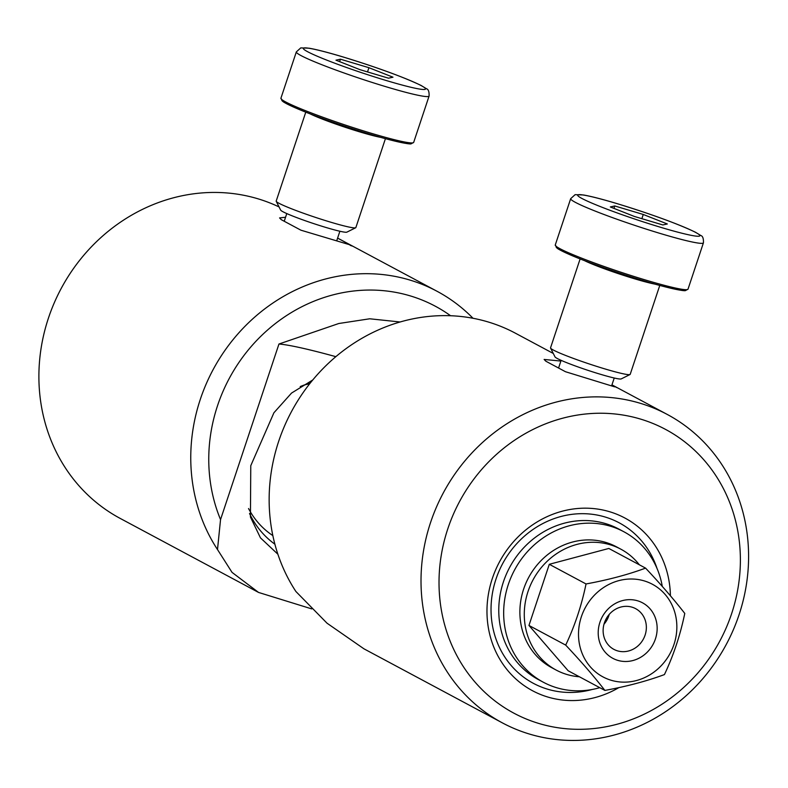 <?xml version="1.0" encoding="UTF-8"?>
<svg xmlns="http://www.w3.org/2000/svg" width="788" height="788" viewBox="0 0 788 788"><rect width="100%" height="100%" fill="white"/><g stroke="black" fill="none" stroke-linecap="round" stroke-linejoin="round"><path stroke-width="1.18" d="M285.571 217.232L279.573 217.921L281.326 219.704L300.927 230.194L350.296 244.93L337.599 238.134M473.007 318.273A174.867 160.486 118.1 0 0 437.044 291.274A174.867 160.486 118.1 0 0 235.77 336.377A174.867 160.486 118.1 0 0 217.498 549.551L232.036 572.384L258.553 592.438L120.19 518.415A174.867 160.486 -61.9 0 1 65.631 468.299A174.867 160.486 -61.9 0 1 81.519 257.981A174.867 160.486 -61.9 0 1 279.06 206.939M258.553 592.438L311.733 608.897M352.266 246.063L350.158 245.334M611.941 384.899L616.817 387.588M614.699 386.859L565.469 371.719L545.877 361.229L544.124 359.446L560.889 361.062M739.075 614.699A174.867 160.486 -61.9 0 1 502.311 722.842A174.867 160.486 -61.9 0 1 447.751 672.725A174.867 160.486 -61.9 0 1 466.023 459.552A174.867 160.486 -61.9 0 1 667.288 414.458A174.867 160.486 -61.9 0 1 739.075 614.699M553.274 353.457L515.421 333.206A174.867 160.486 118.1 0 0 314.156 378.309A174.867 160.486 118.1 0 0 295.884 591.483L327.03 623.2L363.948 648.82L502.311 722.842M309.664 383.795A83.942 77.037 118.1 0 0 304.345 384.987M248.535 508.536A83.942 77.037 118.1 0 0 272.835 535.594M603.982 624.224A23.079 21.187 118.1 0 0 608.858 615.684A23.079 21.187 118.1 0 0 609.242 614.384M645.106 635.079A23.079 21.187 118.1 0 0 635.63 608.651A23.079 21.187 118.1 0 0 606.061 619.013A23.079 21.187 118.1 0 0 613.852 649.351A23.079 21.187 118.1 0 0 645.106 635.079M655.449 638.861A31.481 28.89 118.1 0 0 622.382 600.633A31.481 28.89 118.1 0 0 605.214 652.228A31.481 28.89 118.1 0 0 655.449 638.861M673.996 644.397A52.5 48.186 118.1 0 0 655.636 586.164A52.5 48.186 118.1 0 0 595.836 593.758A52.5 48.186 118.1 0 0 599.727 674.991A52.5 48.186 118.1 0 0 673.996 644.397M586.036 583.957C581.574 605.509 574.797 625.889 565.695 645.106C581.022 661.398 594.093 676.498 604.889 690.416C626.982 686.378 646.83 681.098 664.432 674.577C673.523 655.36 680.31 634.98 684.772 613.428C674.035 599.589 660.974 584.489 645.569 568.118C628.075 574.61 608.228 579.889 586.036 583.957L549.295 564.297L608.828 548.458L645.569 568.118M565.695 645.106L528.955 625.445L549.295 564.297M604.889 690.416L568.148 670.755L528.955 625.445M639.324 564.769A68.546 62.912 118.1 0 0 620.826 549.167A68.546 62.912 118.1 0 0 533.013 579.929A68.546 62.912 118.1 0 0 556.151 670.056A68.546 62.912 118.1 0 0 579.397 676.774M620.826 549.167L616.413 546.803A68.546 62.912 118.1 0 0 528.61 577.574A68.546 62.912 118.1 0 0 551.748 667.692L556.151 670.056M662.284 586.4A85.34 78.317 118.1 0 0 623.85 531.742A85.34 78.317 118.1 0 0 514.534 570.039A85.34 78.317 118.1 0 0 543.336 682.231A85.34 78.317 118.1 0 0 599.757 687.668M623.85 531.742L618.944 529.122A85.34 78.317 118.1 0 0 509.639 567.419A85.34 78.317 118.1 0 0 538.44 679.611L543.336 682.231M657.015 568.443A91.004 83.518 118.1 0 0 576.964 513.855A91.004 83.518 118.1 0 0 495.987 579.101A91.004 83.518 118.1 0 0 511.54 665.929A91.004 83.518 118.1 0 0 592.28 689.451M618.875 687.619A97.929 89.871 -61.9 0 1 491.288 640.014A97.929 89.871 -61.9 0 1 563.784 510.811A97.929 89.871 -61.9 0 1 670.401 595.767M731.628 613.635A160.88 147.651 118.1 0 0 562.602 418.231A160.88 147.651 118.1 0 0 474.878 681.935A160.88 147.651 118.1 0 0 731.628 613.635M400.137 321.987L369.73 318.785L338.771 323.513L278.952 344.021A153.887 11.239 -161.6 0 1 335.846 356.668M278.952 344.021L220.542 519.597A160.88 147.651 -61.9 0 1 267.093 330.438A160.88 147.651 -61.9 0 1 450.588 315.742M217.498 549.551L220.542 519.597M277.878 554.22L260.464 537.859L250.436 517.026L250.771 465.688L273.919 412.764L291.54 393.074L312.747 379.983M300.208 386.573A90.935 83.449 -61.9 0 1 310.176 383.135M274.884 544.203A90.935 83.449 -61.9 0 1 249.53 513.53M610.306 206.948L634.36 216.444L662.866 224.954L667.318 223.969L643.264 214.474L614.768 205.963L610.306 206.948M659.773 285.433L630.193 374.349A41.971 3.063 -161.6 0 1 630.016 374.527A41.971 3.063 -161.6 0 1 589.394 364.007A41.971 3.063 -161.6 0 1 550.576 348.099A41.971 3.063 -161.6 0 1 550.536 347.853L580.116 258.937M630.016 374.527L621.21 378.91A34.977 2.551 -161.6 0 1 587.355 370.143A34.977 2.551 -161.6 0 1 555.008 356.885L550.576 348.099M613.96 208.387L614.768 205.963M641.865 218.69L643.264 214.474M335.964 60.184L360.017 69.679L388.523 78.189L392.976 77.194L368.922 67.699L340.426 59.199L335.964 60.184M385.43 138.668L355.851 227.584A41.971 3.063 -161.6 0 1 355.674 227.762A41.971 3.063 -161.6 0 1 315.052 217.242A41.971 3.063 -161.6 0 1 276.233 201.334A41.971 3.063 -161.6 0 1 276.194 201.088L305.774 112.162M355.674 227.762L346.858 232.145A34.977 2.551 -161.6 0 1 313.013 223.378A34.977 2.551 -161.6 0 1 280.666 210.12L276.233 201.334M339.618 61.622L340.426 59.199M367.523 71.915L368.922 67.699M616.275 203.403A64.36 4.698 -161.6 0 1 699.251 236.164A64.36 4.698 -161.6 0 1 600.909 206.811A64.36 4.698 -161.6 0 1 616.275 203.403M703.428 242.832A69.955 5.112 -161.6 0 1 635.443 225.604A69.955 5.112 -161.6 0 1 570.679 198.674L575.112 194.656L583.455 194.971C590.892 196.271 601.776 199.059 616.117 203.334C650.898 213.981 677.335 223.615 695.42 232.214L700.837 235.523C702.748 236.095 703.615 238.528 703.428 242.832L688.013 289.176A69.955 5.112 -161.6 0 1 620.028 271.939A69.955 5.112 -161.6 0 1 555.254 245.009L570.679 198.674M686.21 289.698A68.556 5.004 -161.6 0 1 619.614 273.17A68.556 5.004 -161.6 0 1 556.387 246.516M655.153 284.153A41.971 3.063 -161.6 0 1 619.348 273.978A41.971 3.063 -161.6 0 1 584.588 260.68M341.933 56.637A64.36 4.698 -161.6 0 1 424.909 89.399A64.36 4.698 -161.6 0 1 326.567 60.046A64.36 4.698 -161.6 0 1 341.933 56.637M429.086 96.067A69.955 5.112 -161.6 0 1 361.101 78.839A69.955 5.112 -161.6 0 1 296.327 51.91L300.77 47.891L309.113 48.206C316.549 49.506 327.434 52.294 341.775 56.569C376.556 67.216 402.993 76.84 421.078 85.449L426.495 88.758C428.406 89.32 429.273 91.763 429.086 96.067L413.67 142.411A69.955 5.112 -161.6 0 1 345.686 125.174A69.955 5.112 -161.6 0 1 280.912 98.244L296.327 51.91M411.868 142.933A68.556 5.004 -161.6 0 1 345.272 126.405A68.556 5.004 -161.6 0 1 282.045 99.751M380.811 137.388A41.971 3.063 -161.6 0 1 345.006 127.213A41.971 3.063 -161.6 0 1 310.245 113.915M337.609 238.084L437.044 291.274M667.288 414.458L611.951 384.849M561.125 360.343L558.574 368.026M614.236 378.004L611.655 385.756M688.013 289.176L685.343 290.634C685.471 290.457 685.708 292.121 660.718 285.689C629.011 277.297 572.206 257.597 557.815 248.722L555.254 245.009M286.783 213.578L284.232 221.261M339.884 231.239L336.693 240.842M413.67 142.411L411.001 143.869C411.129 143.692 411.366 145.356 386.376 138.924C354.669 130.532 297.864 110.832 283.473 101.948L280.912 98.244"/></g></svg>
